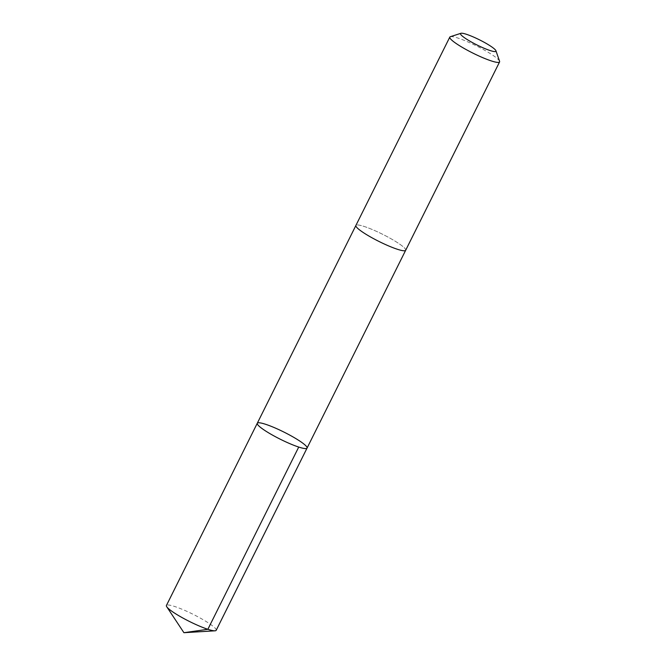<?xml version="1.0" encoding="UTF-8"?>
<svg xmlns="http://www.w3.org/2000/svg" width="666" height="666" viewBox="0 0 666 666"><rect width="100%" height="100%" fill="white"/><g stroke="black" fill="none" stroke-linecap="round" stroke-linejoin="round"><path stroke-width="0.5" stroke-dasharray="3.33 2.5" d="M216.192 630.311A27.814 4.013 26.5 0 0 204.587 620.562A27.814 4.013 26.5 0 0 166.417 605.494M367.507 235.206A27.805 4.013 26.5 0 0 405.669 250.274A27.805 4.013 26.5 0 0 394.064 240.526A27.805 4.013 26.5 0 0 355.902 225.458A27.805 4.013 26.5 0 0 367.507 235.206M257.276 423.268A27.805 4.013 -153.5 0 1 283.949 432.084A27.805 4.013 -153.5 0 1 307.051 448.085M405.636 250.341L405.669 250.274A27.814 4.013 26.5 0 0 394.064 240.526A27.814 4.013 26.5 0 0 355.894 225.458L355.869 225.524M499.575 61.264A27.814 4.013 26.5 0 0 487.978 52.181A27.814 4.013 26.5 0 0 450.333 36.713"/><path stroke-width="1" d="M268.881 433.008A27.805 4.013 -153.5 0 1 257.276 423.268A27.805 4.013 -153.5 0 1 283.949 432.084A27.805 4.013 -153.5 0 1 307.051 448.085A27.805 4.013 -153.5 0 1 268.881 433.008A27.805 4.013 -153.5 0 1 257.276 423.268L166.417 605.494A27.814 4.013 26.5 0 0 166.725 606.734A27.814 4.013 26.5 0 0 178.022 615.242A27.814 4.013 26.5 0 0 215.018 630.81A27.814 4.013 26.5 0 0 216.192 630.311L307.051 448.085A27.805 4.013 -153.5 0 1 268.881 433.008M460.914 33.3L450.333 36.713A27.814 4.013 26.5 0 0 449.808 37.105L355.894 225.458A27.814 4.013 26.5 0 0 378.996 241.458A27.814 4.013 26.5 0 0 405.677 250.274L499.583 61.921A27.814 4.013 26.5 0 0 499.575 61.264L495.937 50.766A19.78 2.855 26.5 0 0 487.687 44.297A19.78 2.855 26.5 0 0 460.914 33.3A19.78 2.855 26.5 0 0 476.964 44.963A19.78 2.855 26.5 0 0 495.937 50.766M449.808 37.105A27.814 4.013 26.5 0 0 472.902 53.105A27.814 4.013 26.5 0 0 499.583 61.921M298.726 447.061L207.867 629.295L183.924 632.7L215.018 630.81M183.924 632.7L166.725 606.734M355.869 225.524L257.276 423.268M405.636 250.341L307.051 448.085"/></g></svg>
